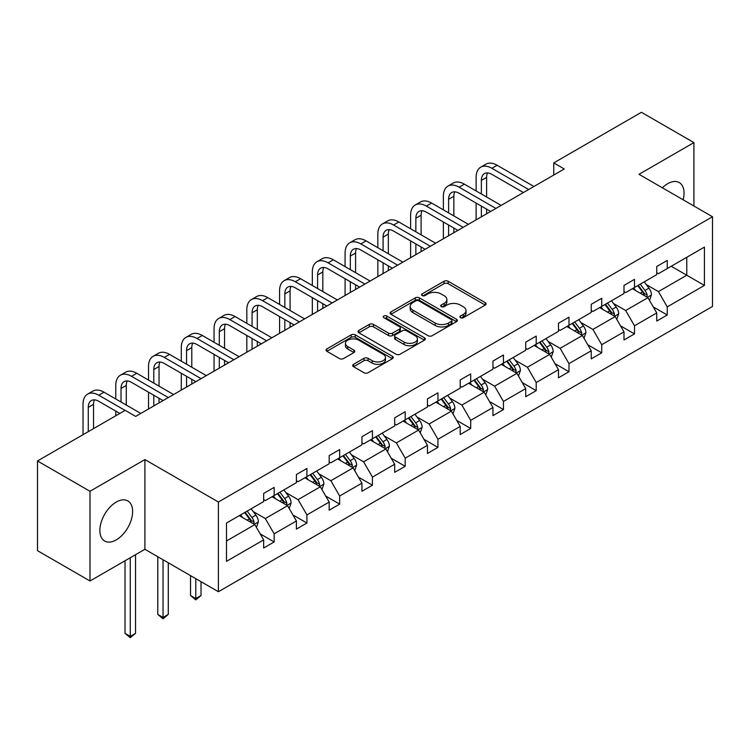 <?xml version="1.0" encoding="UTF-8"?>
<svg xmlns="http://www.w3.org/2000/svg" width="750" height="750" viewBox="0 0 750 750"><rect width="100%" height="100%" fill="white"/><g stroke="black" fill="none" stroke-linecap="round" stroke-linejoin="round"><path stroke-width="1.12" d="M460.472 317.7A2.044 1.181 0 0 0 463.359 317.7L485.259 305.062A2.916 1.688 0 0 0 486.112 303.872A2.916 1.688 0 0 0 485.259 302.681L448.153 281.259A2.916 1.688 0 0 0 444.037 281.259L422.137 293.906A2.044 1.181 0 0 0 421.537 294.731A2.044 1.181 0 0 0 422.137 295.566A2.044 1.181 0 0 0 425.016 295.566L427.856 293.934A9.328 5.381 0 0 1 441.047 293.934L444.141 295.716A9.328 5.381 0 0 1 446.869 299.522A9.328 5.381 0 0 1 444.141 303.328L441.3 304.969A2.044 1.181 0 0 0 440.7 305.803A2.044 1.181 0 0 0 441.3 306.637A2.044 1.181 0 0 0 444.188 306.637L447.019 304.997A9.328 5.381 0 0 1 460.209 304.997L463.303 306.788A9.328 5.381 0 0 1 466.041 310.594A9.328 5.381 0 0 1 463.303 314.4L460.472 316.031A2.044 1.181 0 0 0 459.872 316.866A2.044 1.181 0 0 0 460.472 317.7L460.472 316.031M116.241 539.888A23.166 13.369 120 0 0 131.381 519.478A23.166 13.369 120 0 0 127.828 500.916A23.166 13.369 120 0 0 116.241 502.069A23.166 13.369 120 0 0 101.109 522.478A23.166 13.369 120 0 0 104.662 541.041A23.166 13.369 120 0 0 116.241 539.888M683.166 199.8A23.166 13.369 120 0 0 679.247 182.559A23.166 13.369 120 0 0 667.669 183.703A23.166 13.369 120 0 0 662.362 187.791M353.55 364.322A2.916 1.688 0 0 0 352.697 365.512A2.916 1.688 0 0 0 353.55 366.703L363.956 372.712A2.916 1.688 0 0 0 368.081 372.712L392.4 358.669A2.916 1.688 0 0 0 393.253 357.478A2.916 1.688 0 0 0 392.4 356.288L355.303 334.866A2.916 1.688 0 0 0 351.178 334.866L326.859 348.909A2.916 1.688 0 0 0 326.006 350.1A2.916 1.688 0 0 0 326.859 351.291L339.431 358.547A2.916 1.688 0 0 0 343.556 358.547L353.962 352.538A2.916 1.688 0 0 0 354.816 351.347A2.916 1.688 0 0 0 353.962 350.156L347.728 346.556A7.8 4.5 0 0 1 345.441 343.378A7.8 4.5 0 0 1 350.259 339.216A7.8 4.5 0 0 1 358.753 340.191L383.175 354.291A7.8 4.5 0 0 1 385.463 357.478A7.8 4.5 0 0 1 380.644 361.641A7.8 4.5 0 0 1 372.15 360.656L368.081 358.312A2.916 1.688 0 0 0 363.956 358.312L353.55 364.322L353.55 366.703M144.909 459.572L90 491.278L37.5 460.969L37.5 550.678L90 580.988L144.909 549.291L218.4 591.722L218.4 502.003L144.909 459.572L144.909 549.291M693.919 206.006L693.919 142.603L639.009 174.309L712.5 216.741L218.4 502.003M693.919 142.603L641.419 112.294L553.753 162.909L553.753 175.031M37.5 460.969L125.166 410.353L135.666 416.409L564.253 168.975L553.753 162.909M428.062 335.7A2.916 1.688 0 0 0 432.178 335.7L456.506 321.656A2.916 1.688 0 0 0 457.359 320.466A2.916 1.688 0 0 0 456.506 319.275L419.4 297.863A2.916 1.688 0 0 0 415.284 297.863L390.956 311.897A2.916 1.688 0 0 0 390.103 313.087A2.916 1.688 0 0 0 390.956 314.278L428.062 335.7M384.666 318.141A2.044 1.181 0 0 1 386.737 318.431L386.737 316.003L424.453 337.781A2.916 1.688 0 0 1 425.306 338.972A2.916 1.688 0 0 1 424.453 340.162L400.134 354.206A2.916 1.688 0 0 1 396.009 354.206L358.903 332.784L358.903 330.403A2.916 1.688 0 0 0 358.05 331.594A2.916 1.688 0 0 0 358.903 332.784M358.903 330.403L369.319 324.394A2.916 1.688 0 0 1 373.434 324.394L388.481 333.084A2.916 1.688 0 0 0 392.606 333.084L399.516 329.1A2.916 1.688 0 0 0 400.369 327.909A2.916 1.688 0 0 0 399.516 326.719L383.85 317.672A2.044 1.181 0 0 1 383.25 316.837A2.044 1.181 0 0 1 384.506 315.75A2.044 1.181 0 0 1 386.737 316.003M90 491.278L90 580.988M226.491 523.041L263.653 501.581L263.653 493.453L274.153 487.397L274.153 495.516L296.409 482.663L296.409 474.544L306.909 468.478L306.909 476.606L329.175 463.753L329.175 455.634L339.666 449.569L339.666 457.697L361.931 444.844L361.931 436.716L372.431 430.659L372.431 438.778L394.688 425.925L394.688 417.806L405.188 411.741L405.188 419.869L427.444 407.016L427.444 398.897L437.944 392.831L437.944 400.959L460.2 388.106L460.2 379.978L470.7 373.922L470.7 382.041L492.956 369.188L492.956 361.069L503.456 355.003L503.456 363.131L525.722 350.278L525.722 342.159L536.213 336.094L536.213 344.222L558.478 331.369L558.478 323.241L568.978 317.184L568.978 325.303L591.234 312.45L591.234 304.331L601.734 298.266L601.734 306.394L623.991 293.541L623.991 285.422L634.491 279.356L634.491 287.475L656.747 274.631L656.747 266.503L667.247 260.447L667.247 268.566L704.419 247.106L704.419 285.422L667.247 306.881L667.247 315L656.747 321.066L656.747 312.938L634.491 325.791L634.491 333.909L623.991 339.975L623.991 331.856L601.734 344.7L601.734 352.828L591.234 358.884L591.234 350.766L568.978 363.619L568.978 371.737L558.478 377.803L558.478 369.675L536.213 382.528L536.213 390.647L525.722 396.713L525.722 388.594L503.456 401.438L503.456 409.566L492.956 415.622L492.956 407.503L470.7 420.356L470.7 428.475L460.2 434.541L460.2 426.412L437.944 439.266L437.944 447.384L427.444 453.45L427.444 445.331L405.188 458.175L405.188 466.303L394.688 472.359L394.688 464.241L372.431 477.094L372.431 485.212L361.931 491.278L361.931 483.15L339.666 496.003L339.666 504.122L329.175 510.188L329.175 502.069L306.909 514.913L306.909 523.041L296.409 529.097L296.409 520.978L274.153 533.831L274.153 541.95L263.653 548.016L263.653 539.888L226.491 561.347L226.491 523.041M218.4 591.722L712.5 306.45L712.5 216.741M272.053 496.734L287.597 505.706L265.331 518.55L253.181 511.537M265.331 518.55L274.153 533.831M287.597 505.706L296.409 520.978M263.653 499.641L265.331 500.606L274.153 495.516M304.809 477.816L320.353 486.788L298.097 499.641L285.938 492.619M298.097 499.641L306.909 514.913M320.353 486.788L329.175 502.069M296.409 480.731L298.097 481.697L306.909 476.606M337.566 458.906L353.109 467.878L330.853 480.731L318.694 473.709M330.853 480.731L339.666 496.003M353.109 467.878L361.931 483.15M329.175 461.812L330.853 462.787L339.666 457.697M370.331 439.997L385.866 448.969L363.609 461.812L351.45 454.8M363.609 461.812L372.431 477.094M385.866 448.969L394.688 464.241M361.931 442.903L363.609 443.869L372.431 438.778M403.087 421.078L418.622 430.05L396.366 442.903L384.216 435.881M396.366 442.903L405.188 458.175M418.622 430.05L427.444 445.331M394.688 423.994L396.366 424.959L405.188 419.869M435.844 402.169L451.378 411.141L429.122 423.994L416.972 416.972M429.122 423.994L437.944 439.266M451.378 411.141L460.2 426.412M427.444 405.075L429.122 406.05L437.944 400.959M468.6 383.259L484.144 392.222L461.878 405.075L449.728 398.062M461.878 405.075L470.7 420.356M484.144 392.222L492.956 407.503M460.2 386.166L461.878 387.131L470.7 382.041M501.356 364.341L516.9 373.312L494.644 386.166L482.484 379.144M494.644 386.166L503.456 401.438M516.9 373.312L525.722 388.594M492.956 367.256L494.644 368.222L503.456 363.131M534.113 345.431L549.656 354.403L527.4 367.256L515.241 360.234M527.4 367.256L536.213 382.528M549.656 354.403L558.478 369.675M525.722 348.337L527.4 349.312L536.213 344.222M566.878 326.522L582.413 335.484L560.156 348.337L547.997 341.325M560.156 348.337L568.978 363.619M582.413 335.484L591.234 350.766M558.478 329.428L560.156 330.394L568.978 325.303M599.634 307.603L615.169 316.575L592.913 329.428L580.763 322.406M592.913 329.428L601.734 344.7M615.169 316.575L623.991 331.856M591.234 310.519L592.913 311.484L601.734 306.394M632.391 288.694L647.925 297.666L625.669 310.519L613.519 303.497M625.669 310.519L634.491 325.791M647.925 297.666L656.747 312.938M623.991 291.6L625.669 292.575L634.491 287.475M671.241 266.259L686.775 275.231L658.425 291.6L646.275 284.587M658.425 291.6L667.247 306.881M704.419 285.422L686.775 275.231L686.775 257.297L704.419 247.106M656.747 272.691L658.425 273.656L667.247 268.566M226.491 540.984L254.831 524.616L239.297 515.644M254.831 524.616L263.653 539.888M653.288 306.938L667.247 315M620.522 325.847L634.491 333.909M587.766 344.766L601.734 352.828M555.009 363.675L568.978 371.737M522.253 382.584L536.213 390.647M489.497 401.503L503.456 409.566M456.741 420.413L470.7 428.475M423.975 439.322L437.944 447.384M391.219 458.241L405.188 466.303M358.463 477.15L372.431 485.212M325.706 496.059L339.666 504.122M292.95 514.978L306.909 523.041M260.194 533.888L274.153 541.95M461.288 317.991L463.303 316.828A9.328 5.381 0 0 0 466.041 313.012L466.041 310.594M446.869 299.522L446.869 301.95A9.328 5.381 0 0 1 444.141 305.756L442.116 306.919M485.222 305.081L448.153 283.688A2.916 1.688 0 0 0 444.037 283.688L422.953 295.856M456.469 321.684L419.4 300.281A2.916 1.688 0 0 0 415.284 300.281L390.994 314.306M451.35 321.3A2.044 1.181 0 0 0 451.95 320.466A2.044 1.181 0 0 0 451.35 319.631L418.781 300.834A2.044 1.181 0 0 0 415.894 300.834L412.913 302.559A9.328 5.381 0 0 0 410.175 306.366A9.328 5.381 0 0 0 412.913 310.172L435.169 323.025A9.328 5.381 0 0 0 448.359 323.025L451.35 321.3L451.35 323.728A2.044 1.181 0 0 0 451.95 322.894L451.95 320.466M410.175 306.366L410.175 308.794A9.328 5.381 0 0 0 412.913 312.6L412.913 310.172M451.35 323.728L448.359 325.453A9.328 5.381 0 0 1 435.169 325.453L412.913 312.6M358.95 332.803L369.319 326.822L369.319 324.394M400.369 327.909L400.369 330.328A2.916 1.688 0 0 1 399.516 331.519L392.606 335.503A2.916 1.688 0 0 1 388.481 335.503L373.434 326.822A2.916 1.688 0 0 0 369.319 326.822M386.737 318.431L424.416 340.181M404.1 342.094A7.8 4.5 0 0 0 412.594 343.069A7.8 4.5 0 0 0 417.413 338.916A7.8 4.5 0 0 0 415.125 335.728L406.519 330.759A2.916 1.688 0 0 0 402.394 330.759L395.494 334.744A2.916 1.688 0 0 0 394.641 335.934A2.916 1.688 0 0 0 395.494 337.125L404.1 342.094L404.1 344.522A7.8 4.5 0 0 0 412.594 345.497A7.8 4.5 0 0 0 417.413 341.334L417.413 338.916M394.641 335.934L394.641 338.363A2.916 1.688 0 0 0 395.494 339.553L395.494 337.125M404.1 344.522L395.494 339.553M385.463 357.478L385.463 359.906A7.8 4.5 0 0 1 380.644 364.059A7.8 4.5 0 0 1 372.15 363.084L368.081 360.731A2.916 1.688 0 0 0 363.956 360.731L353.588 366.722M345.441 343.378L345.441 345.797A7.8 4.5 0 0 0 347.728 348.984L347.728 346.556M353.925 352.566L347.728 348.984M392.362 358.688L355.303 337.294A2.916 1.688 0 0 0 351.178 337.294L326.897 351.309M649.528 300.431L651.459 294.853A7.866 4.547 -120 0 0 648.947 288.15L644.231 281.859M635.775 290.644L633.731 287.916M646.772 296.991L647.203 295.191A7.866 4.547 -120 0 0 644.953 290.456L640.237 284.156M638.269 285.3L643.453 292.228A4.013 2.316 60 0 1 644.184 293.438L647.203 295.191M637.725 285.619L642.431 291.909A7.866 4.547 60 0 1 644.4 295.622M476.119 190.95L476.119 177.375A22.275 12.863 60 0 1 480.731 167.175L485.981 164.147A22.275 12.863 60 0 1 497.119 165.253L533.906 186.487M480.731 167.175A22.275 12.863 60 0 1 491.869 168.281L528.656 189.525M523.406 192.553L491.869 174.347A14.85 8.569 -120 0 0 484.444 173.606A14.85 8.569 -120 0 0 481.369 180.403L481.369 193.987M487.547 172.922A14.85 8.569 -120 0 0 486.619 177.375L486.619 197.016M481.369 206.109L481.369 216.825M486.619 209.138L486.619 213.797M476.119 219.853L476.119 203.072M616.772 319.341L618.694 313.762A7.866 4.547 -120 0 0 616.191 307.059L611.475 300.769M603.019 309.562L600.975 306.834M614.006 315.909L614.447 314.1A7.866 4.547 -120 0 0 612.197 309.366L607.481 303.075M605.513 304.209L610.697 311.137A4.013 2.316 60 0 1 611.428 312.356L614.447 314.1M604.959 304.528L609.675 310.819A7.866 4.547 60 0 1 611.634 314.541M584.006 338.25L585.938 332.672A7.866 4.547 -120 0 0 583.425 325.978L578.719 319.678M570.262 328.472L568.219 325.744M581.25 334.819L581.691 333.009A7.866 4.547 -120 0 0 579.441 328.275L574.725 321.984M572.756 323.119L577.941 330.047A4.013 2.316 60 0 1 578.672 331.266L581.691 333.009M572.203 323.438L576.919 329.728A7.866 4.547 60 0 1 578.878 333.45M443.363 209.869L443.363 196.284A22.275 12.863 60 0 1 447.975 186.094L453.225 183.056A22.275 12.863 60 0 1 464.363 184.162L501.15 205.406M447.975 186.094A22.275 12.863 60 0 1 459.113 187.191L495.9 208.434M490.65 211.463L459.113 193.256A14.85 8.569 -120 0 0 451.688 192.525A14.85 8.569 -120 0 0 448.612 199.322L448.612 212.897M454.791 191.831A14.85 8.569 -120 0 0 453.863 196.284L453.863 215.925M448.612 225.019L448.612 235.734M453.863 228.047L453.863 232.706M443.363 238.772L443.363 221.991M410.606 228.778L410.606 215.203A22.275 12.863 60 0 1 415.219 205.003L420.469 201.975A22.275 12.863 60 0 1 431.606 203.072L468.394 224.316M415.219 205.003A22.275 12.863 60 0 1 426.356 206.109L463.144 227.344M457.894 230.381L426.356 212.166A14.85 8.569 -120 0 0 418.931 211.434A14.85 8.569 -120 0 0 415.856 218.231L415.856 231.806M422.034 210.75A14.85 8.569 -120 0 0 421.106 215.203L421.106 234.844M415.856 243.928L415.856 254.653M421.106 246.966L421.106 251.616M410.606 257.681L410.606 240.9M551.25 357.169L553.181 351.591A7.866 4.547 -120 0 0 550.669 344.887L545.953 338.597M537.506 347.381L535.453 344.653M548.494 353.728L548.934 351.928A7.866 4.547 -120 0 0 546.684 347.194L541.969 340.894M540 342.037L545.184 348.966A4.013 2.316 60 0 1 545.916 350.175L548.934 351.928M539.447 342.356L544.163 348.647A7.866 4.547 60 0 1 546.122 352.359M377.841 247.688L377.841 234.113A22.275 12.863 60 0 1 382.462 223.912L387.703 220.884A22.275 12.863 60 0 1 398.841 221.991L435.637 243.225M382.462 223.912A22.275 12.863 60 0 1 393.591 225.019L430.387 246.263M425.138 249.291L393.591 231.084A14.85 8.569 -120 0 0 386.166 230.344A14.85 8.569 -120 0 0 383.091 237.141L383.091 250.725M389.278 229.659A14.85 8.569 -120 0 0 388.341 234.113L388.341 253.753M383.091 262.847L383.091 273.562M388.341 265.875L388.341 270.534M377.841 276.591L377.841 259.809M518.494 376.078L520.425 370.5A7.866 4.547 -120 0 0 517.913 363.797L513.197 357.506M504.741 366.3L502.697 363.572M515.737 372.647L516.178 370.837A7.866 4.547 -120 0 0 513.928 366.103L509.212 359.812M507.234 360.947L512.428 367.875A4.013 2.316 60 0 1 513.159 369.094L516.178 370.837M506.691 361.266L511.406 367.556A7.866 4.547 60 0 1 513.366 371.278M345.084 266.606L345.084 253.022A22.275 12.863 60 0 1 349.697 242.831L354.947 239.794A22.275 12.863 60 0 1 366.084 240.9L402.872 262.144M349.697 242.831A22.275 12.863 60 0 1 360.834 243.928L397.622 265.172M392.372 268.2L360.834 249.994A14.85 8.569 -120 0 0 353.409 249.262A14.85 8.569 -120 0 0 350.334 256.059L350.334 269.634M356.512 248.578A14.85 8.569 -120 0 0 355.584 253.022L355.584 272.662M350.334 281.756L350.334 292.472M355.584 284.784L355.584 289.444M345.084 295.509L345.084 278.728M485.738 394.988L487.669 389.409A7.866 4.547 -120 0 0 485.156 382.716L480.441 376.416M471.984 385.209L469.941 382.481M482.981 391.556L483.422 389.747A7.866 4.547 -120 0 0 481.163 385.012L476.456 378.722M474.478 379.856L479.672 386.784A4.013 2.316 60 0 1 480.394 388.003L483.422 389.747M473.934 380.175L478.65 386.475A7.866 4.547 60 0 1 480.609 390.188M312.328 285.516L312.328 271.941A22.275 12.863 60 0 1 316.941 261.741L322.191 258.712A22.275 12.863 60 0 1 333.328 259.809L370.116 281.053M316.941 261.741A22.275 12.863 60 0 1 328.078 262.847L364.866 284.081M359.616 287.119L328.078 268.903A14.85 8.569 -120 0 0 320.653 268.172A14.85 8.569 -120 0 0 317.578 274.969L317.578 288.544M323.756 267.488A14.85 8.569 -120 0 0 322.828 271.941L322.828 291.581M317.578 300.666L317.578 311.391M322.828 303.703L322.828 308.353M312.328 314.419L312.328 297.638M452.981 413.906L454.913 408.328A7.866 4.547 -120 0 0 452.4 401.625L447.684 395.334M439.228 404.119L437.184 401.391M450.225 410.466L450.656 408.666A7.866 4.547 -120 0 0 448.406 403.931L443.691 397.631M441.722 398.775L446.906 405.703A4.013 2.316 60 0 1 447.638 406.913L450.656 408.666M441.178 399.094L445.884 405.384A7.866 4.547 60 0 1 447.853 409.097M279.572 304.425L279.572 290.85A22.275 12.863 60 0 1 284.184 280.65L289.434 277.622A22.275 12.863 60 0 1 300.572 278.728L337.359 299.962M284.184 280.65A22.275 12.863 60 0 1 295.322 281.756L332.109 303M326.859 306.028L295.322 287.822A14.85 8.569 -120 0 0 287.897 287.081A14.85 8.569 -120 0 0 284.822 293.878L284.822 307.462M291 286.397A14.85 8.569 -120 0 0 290.072 290.85L290.072 310.491M284.822 319.584L284.822 330.3M290.072 322.613L290.072 327.272M279.572 333.328L279.572 316.547M420.225 432.816L422.147 427.238A7.866 4.547 -120 0 0 419.644 420.534L414.928 414.244M406.472 423.038L404.428 420.309M417.459 429.384L417.9 427.575A7.866 4.547 -120 0 0 415.65 422.841L410.934 416.55M408.966 417.684L414.15 424.613A4.013 2.316 60 0 1 414.881 425.831L417.9 427.575M408.412 418.003L413.128 424.294A7.866 4.547 60 0 1 415.087 428.016M246.816 323.344L246.816 309.759A22.275 12.863 60 0 1 251.428 299.569L256.678 296.531A22.275 12.863 60 0 1 267.816 297.638L304.603 318.881M251.428 299.569A22.275 12.863 60 0 1 262.566 300.666L299.353 321.909M294.103 324.938L262.566 306.731A14.85 8.569 -120 0 0 255.141 306A14.85 8.569 -120 0 0 252.066 312.797L252.066 326.372M258.244 305.316A14.85 8.569 -120 0 0 257.316 309.759L257.316 329.4M252.066 338.494L252.066 349.209M257.316 341.522L257.316 346.181M246.816 352.247L246.816 335.466M387.459 451.725L389.391 446.147A7.866 4.547 -120 0 0 386.878 439.453L382.172 433.153M373.716 441.947L371.672 439.219M384.703 448.294L385.144 446.484A7.866 4.547 -120 0 0 382.894 441.75L378.178 435.459M376.209 436.594L381.394 443.522A4.013 2.316 60 0 1 382.125 444.741L385.144 446.484M375.656 436.913L380.372 443.212A7.866 4.547 60 0 1 382.331 446.925M214.059 342.253L214.059 328.678A22.275 12.863 60 0 1 218.672 318.478L223.922 315.45A22.275 12.863 60 0 1 235.059 316.547L271.847 337.791M218.672 318.478A22.275 12.863 60 0 1 229.809 319.584L266.597 340.819M261.347 343.856L229.809 325.641A14.85 8.569 -120 0 0 222.384 324.909A14.85 8.569 -120 0 0 219.309 331.706L219.309 345.281M225.488 324.225A14.85 8.569 -120 0 0 224.559 328.678L224.559 348.319M219.309 357.403L219.309 368.128M224.559 360.441L224.559 365.091M214.059 371.156L214.059 354.375M354.703 470.644L356.634 465.066A7.866 4.547 -120 0 0 354.122 458.363L349.406 452.072M340.959 460.856L338.906 458.128M351.947 467.203L352.387 465.403A7.866 4.547 -120 0 0 350.138 460.669L345.422 454.369M343.453 455.512L348.637 462.441A4.013 2.316 60 0 1 349.369 463.65L352.387 465.403M342.9 455.831L347.616 462.122A7.866 4.547 60 0 1 349.575 465.834M181.294 361.163L181.294 347.587A22.275 12.863 60 0 1 185.916 337.387L191.156 334.359A22.275 12.863 60 0 1 202.294 335.466L239.091 356.7M185.916 337.387A22.275 12.863 60 0 1 197.044 338.494L233.841 359.738M228.591 362.766L197.044 344.559A14.85 8.569 -120 0 0 189.619 343.819A14.85 8.569 -120 0 0 186.544 350.616L186.544 364.2M192.731 343.134A14.85 8.569 -120 0 0 191.794 347.587L191.794 367.228M186.544 376.322L186.544 387.037M191.794 379.35L191.794 384.009M181.294 390.066L181.294 373.294M321.947 489.553L323.878 483.975A7.866 4.547 -120 0 0 321.366 477.272L316.65 470.981M308.194 479.775L306.15 477.047M319.191 486.122L319.631 484.312A7.866 4.547 -120 0 0 317.381 479.578L312.666 473.287M310.688 474.422L315.881 481.35A4.013 2.316 60 0 1 316.613 482.569L319.631 484.312M310.144 474.741L314.859 481.031A7.866 4.547 60 0 1 316.819 484.753M195.787 578.663L195.787 598.547L201.037 595.519L201.037 581.691M201.037 595.519L195.787 599.878L190.538 595.519L190.538 575.634M190.538 595.519L195.787 598.547L195.787 599.878M148.537 380.081L148.537 366.497A22.275 12.863 60 0 1 153.15 356.306L158.4 353.278A22.275 12.863 60 0 1 169.537 354.375L206.325 375.619M153.15 356.306A22.275 12.863 60 0 1 164.288 357.403L201.075 378.647M195.825 381.675L164.288 363.469A14.85 8.569 -120 0 0 156.862 362.738A14.85 8.569 -120 0 0 153.787 369.534L153.787 383.109M159.966 362.053A14.85 8.569 -120 0 0 159.037 366.497L159.037 386.137M153.787 395.231L153.787 405.947M159.037 398.259L159.037 402.919M148.537 408.984L148.537 392.203M289.191 508.463L291.122 502.884A7.866 4.547 -120 0 0 288.609 496.191L283.894 489.891M275.438 498.684L273.394 495.956M286.434 505.031L286.875 503.222A7.866 4.547 -120 0 0 284.616 498.488L279.9 492.197M277.931 493.331L283.125 500.259A4.013 2.316 60 0 1 283.847 501.478L286.875 503.222M277.387 493.65L282.103 499.95A7.866 4.547 60 0 1 284.062 503.663M163.031 559.753L163.031 617.456L168.281 614.428L168.281 562.781M168.281 614.428L163.031 618.787L157.781 614.428L157.781 556.716M157.781 614.428L163.031 617.456L163.031 618.787M115.781 398.991L115.781 385.416A22.275 12.863 60 0 1 120.394 375.216L125.644 372.188A22.275 12.863 60 0 1 136.781 373.294L173.569 394.528M120.394 375.216A22.275 12.863 60 0 1 131.531 376.322L168.319 397.556M163.069 400.594L131.531 382.378A14.85 8.569 -120 0 0 124.106 381.647A14.85 8.569 -120 0 0 121.031 388.444L121.031 402.019M127.209 380.963A14.85 8.569 -120 0 0 126.281 385.416L126.281 405.056M115.781 415.772L115.781 411.112M256.434 527.381L258.366 521.803A7.866 4.547 -120 0 0 255.853 515.1L251.137 508.809M242.681 517.594L240.638 514.866M253.678 523.941L254.109 522.141A7.866 4.547 -120 0 0 251.859 517.406L247.144 511.106M245.175 512.25L250.359 519.178A4.013 2.316 60 0 1 251.091 520.397L254.109 522.141M244.631 512.569L249.337 518.859A7.866 4.547 60 0 1 251.306 522.572M130.275 557.737L130.275 636.375L135.525 633.337L135.525 554.709M135.525 633.337L130.275 637.706L125.025 633.337L125.025 560.766M125.025 633.337L130.275 636.375L130.275 637.706M83.025 434.681L83.025 404.325A22.275 12.863 60 0 1 87.638 394.125L92.888 391.097A22.275 12.863 60 0 1 104.025 392.203L140.812 413.438M87.638 394.125A22.275 12.863 60 0 1 98.775 395.231L125.062 410.409M119.812 413.438L98.775 401.297A14.85 8.569 -120 0 0 91.35 400.556A14.85 8.569 -120 0 0 88.275 407.353L88.275 431.653M94.453 399.872A14.85 8.569 -120 0 0 93.525 404.325L93.525 428.616M463.303 316.828L463.303 314.4M441.3 306.637L441.3 304.969M444.141 305.756L444.141 303.328M422.137 295.566L422.137 293.906M444.037 283.688L444.037 281.259M448.153 283.688L448.153 281.259M485.259 305.062L485.259 302.681M390.956 314.278L390.956 311.897M415.284 300.281L415.284 297.863M419.4 300.281L419.4 297.863M456.506 321.656L456.506 319.275M435.169 325.453L435.169 323.025M448.359 325.453L448.359 323.025M373.434 326.822L373.434 324.394M388.481 335.503L388.481 333.084M392.606 335.503L392.606 333.084M399.516 331.519L399.516 329.1M424.453 340.162L424.453 337.781M363.956 360.731L363.956 358.312M368.081 360.731L368.081 358.312M372.15 363.084L372.15 360.656M353.962 352.538L353.962 350.156M326.859 351.291L326.859 348.909M351.178 337.294L351.178 334.866M355.303 337.294L355.303 334.866M392.4 358.669L392.4 356.288M647.362 297.338L651.403 295.003M644.953 290.456L648.947 288.15M640.2 293.203L642.431 291.909M497.119 165.253L491.869 168.281M486.619 177.375L481.369 180.403M614.606 316.247L618.647 313.912M612.197 309.366L616.191 307.059M607.444 312.113L609.675 310.819M581.85 335.166L585.891 332.831M579.441 328.275L583.425 325.978M574.678 331.022L576.919 329.728M464.363 184.162L459.113 187.191M453.863 196.284L448.612 199.322M431.606 203.072L426.356 206.109M421.106 215.203L415.856 218.231M549.084 354.075L553.134 351.741M546.684 347.194L550.669 344.887M541.922 349.941L544.163 348.647M398.841 221.991L393.591 225.019M388.341 234.113L383.091 237.141M516.328 372.984L520.369 370.65M513.928 366.103L517.913 363.797M509.166 368.85L511.406 367.556M366.084 240.9L360.834 243.928M355.584 253.022L350.334 256.059M483.572 391.903L487.613 389.569M481.163 385.012L485.156 382.716M476.409 387.759L478.65 386.475M333.328 259.809L328.078 262.847M322.828 271.941L317.578 274.969M450.816 410.812L454.856 408.478M448.406 403.931L452.4 401.625M443.653 406.678L445.884 405.384M300.572 278.728L295.322 281.756M290.072 290.85L284.822 293.878M418.059 429.722L422.1 427.387M415.65 422.841L419.644 420.534M410.897 425.587L413.128 424.294M267.816 297.638L262.566 300.666M257.316 309.759L252.066 312.797M385.303 448.641L389.344 446.306M382.894 441.75L386.878 439.453M378.131 444.497L380.372 443.212M235.059 316.547L229.809 319.584M224.559 328.678L219.309 331.706M352.538 467.55L356.588 465.216M350.138 460.669L354.122 458.363M345.375 463.416L347.616 462.122M202.294 335.466L197.044 338.494M191.794 347.587L186.544 350.616M319.781 486.459L323.822 484.125M317.381 479.578L321.366 477.272M312.619 482.325L314.859 481.031M169.537 354.375L164.288 357.403M159.037 366.497L153.787 369.534M287.025 505.378L291.066 503.044M284.616 498.488L288.609 496.191M279.862 501.234L282.103 499.95M136.781 373.294L131.531 376.322M126.281 385.416L121.031 388.444M254.269 524.288L258.309 521.953M251.859 517.406L255.853 515.1M247.106 520.153L249.337 518.859M104.025 392.203L98.775 395.231M93.525 404.325L88.275 407.353"/></g></svg>
